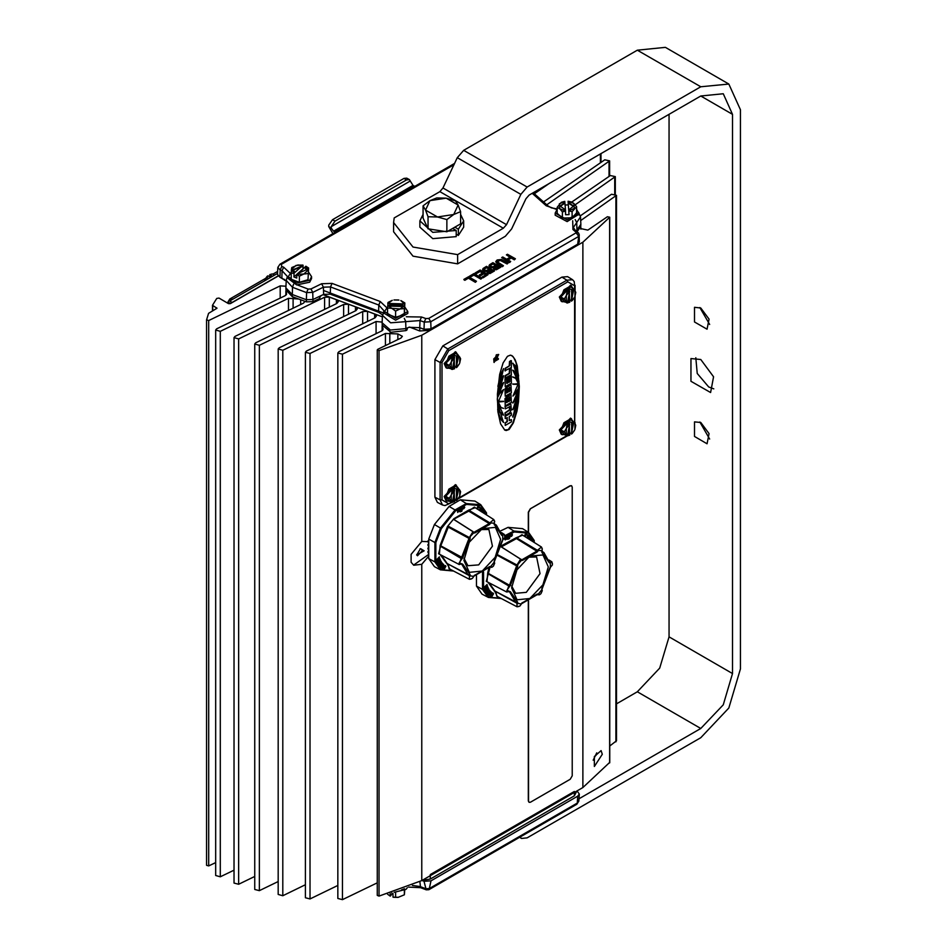 <?xml version="1.0" encoding="UTF-8"?>
<svg xmlns="http://www.w3.org/2000/svg" width="947" height="947" viewBox="0 0 947 947"><rect width="100%" height="100%" fill="white"/><g stroke="black" fill="none" stroke-linecap="round" stroke-linejoin="round"><path stroke-width="1.42" d="M406.914 328.988L406.843 330.124L407.447 328.372L405.991 328.609L408.796 327.295L419.805 327.686L424.019 329.26L431.039 328.834L577.634 244.208L579.28 241.911L579.15 234.359M288.231 276.702L287.071 277.613L286.254 280.454L285.887 287.864L292.268 294.47L306.366 299.749L313.031 299.512L323.649 294.363L330.314 294.138L378.54 312.214L382.564 314.877M290.054 273.056L283.627 267.208L281.733 266.498L280.205 270.049L277.814 267.409L277.447 274.381L280.004 277.199L286.231 280.975M577.078 231.743L580.795 226.475L580.89 224.273L576.19 230.95M580.89 224.273L580.511 216.851L578.451 212.294M405.991 328.609L390.448 330.018L382.138 322.82L382.517 315.398L390.626 322.856L420.006 320.536L424.22 322.11L430.778 321.708L578.783 236.371L579.28 235.045L578.605 233.092L576.463 232.654L428.802 318.37L425.748 318.559L421.533 316.985L406.275 316.831M406.014 328.609L405.837 330.61L406.843 330.124M580.795 226.428L580.76 228.629L587.898 230.133L607.347 216.756L609.726 217.254L582.938 242.16L421.77 335.202L379.084 350.627L377.297 349.893L377.77 349.289L400.948 338.067L402.392 336.28L397.87 333.96L385.37 333.427L342.471 354.214L337.866 352.971L338.872 351.728L381.629 331.012L383.073 329.225L382.233 325.022L390.874 332.267L405.837 330.61M321.412 295.452L320.098 296.66M285.887 287.864L285.982 290.066L292.315 296.624L306.414 301.904L312.972 301.667L319.707 298.388L320.133 296.612M476.459 281.306L475.406 282.277L468.41 278.24L464.87 280.288L463.923 279.744L468.41 277.873L475.406 281.91L476.459 281.306L468.528 276.725L463.923 279.377M508.148 263.017L507.083 263.988L500.194 260.401L497.234 261.739L498.063 260.508L500.194 260.034L507.083 263.621L508.148 263.017L501.59 259.431L497.163 259.987L495.79 261.632L496.192 262.556L502.395 266.332L503.449 265.728L502.395 266.699L497.447 263.834L495.79 261.715M481.893 278.169L480.839 279.14L473.843 275.104L470.292 277.151L469.357 276.24L470.292 276.784L473.843 274.737L480.839 278.773L481.893 278.169L473.95 273.588L469.357 276.24M500.892 267.208L492.949 262.627L489.492 264.781L489.007 265.823L490.001 267.137L493.458 267.421L493.375 268.321L495.151 269.457L500.892 267.208L496.382 269.8L494.085 269.433L493.34 268.19M493.34 267.823L490.001 267.504L489.031 266M482.591 273.091L479.963 271.564L476.057 273.825L475.11 273.281L479.963 271.197L482.911 272.902L479.265 275.009L480.2 275.553L483.846 273.446L486.024 274.701L482.118 276.962L483.053 277.507L488.025 274.63L480.082 270.049L475.11 272.914M488.025 274.63L483.053 277.873L482.118 276.962M485.704 274.879L483.846 273.813L480.2 275.92L479.265 275.009M494.452 270.925L486.509 266.332L483.065 268.498L482.579 269.54L483.562 270.854L487.066 271.162L486.947 272.026L488.723 273.174L494.452 270.925L489.942 273.517L487.658 273.15L486.912 271.907M486.912 271.54L483.562 271.221L482.591 269.717M515.417 258.815L507.485 254.234L506.42 254.838L510.315 257.087L506.657 259.194L502.774 256.945L501.721 257.56L509.652 262.141L510.705 261.538L507.592 259.738L511.25 257.631L514.363 259.419L515.417 258.815L514.363 259.786L511.25 257.998L507.912 259.916M510.705 261.538L509.652 262.508L501.721 257.56M509.995 257.264L506.42 254.838M578.783 236.265L576.368 233.175M577.634 244.208L578.783 236.371M484.627 270.191L484.035 269.197L486.356 267.468L489.291 269.161L486.498 270.534L484.627 270.191M488.605 272.061L488.025 271.209L490.179 269.67L492.499 271.008L488.605 272.061M492.18 271.197L490.179 269.67M490.179 270.037L488.036 271.564M488.972 269.339L486.356 267.468M486.356 267.835L484.035 269.197M495.032 268.344L494.464 267.504L496.607 265.953L498.927 267.291L495.032 268.344M491.055 266.474L490.475 265.48L492.795 263.751L495.731 265.444L492.937 266.817L491.055 266.474M498.607 267.48L496.607 265.953M496.607 266.32L494.464 267.504M495.411 265.634L492.795 263.751M492.795 264.118L490.475 265.48M503.449 265.728L497.234 261.739M577.031 791.005L579.268 794.059L577.634 796.249L431.039 880.876L424.019 881.302L421.96 880.532M425.901 888.736L426.351 889.86L428.896 889.647L576.794 804.252L577.362 803.068L429.358 888.523L425.901 888.736L420.006 886.522L412.383 885.481M429.358 888.523L428.896 889.647M425.89 888.629L424.019 881.302M431.039 880.876L429.37 888.416M281.212 277.649L286.124 280.821M323.034 294.659L382.434 316.937M409.554 327.094L419.722 330.917L430.305 330.266L574.403 247.084L576.652 244.776M323.519 290.445L383.192 312.818M576.877 791.1L574.403 795.823L430.305 879.017L422.326 880.319M574.403 795.823L574.403 791.42L430.305 874.614L430.305 879.017M700.78 422.528L709.031 433.655L707.089 443.764L694.471 436.484L694.471 421.912L700.78 422.528M699.845 422.054L709.658 439.041M700.78 307.976L709.031 319.103L707.089 329.213L694.471 321.933L694.471 307.361L700.78 307.976M699.845 307.503L709.658 324.49M700.78 359.517L713.624 376.835L710.605 392.579L690.967 381.239L690.967 358.546L700.78 359.517M695.773 357.706L697.264 373.426L708.723 387.015L713.742 388.838M519.95 837.077L521.548 838.462L527.159 837.906L700.78 737.666L728.859 708.025L740.483 668.902L740.483 109.722L728.859 84.023L665.339 47.35L637.272 50.132L463.651 150.372L457.294 157.699L443.007 187.956L439.834 191.625L394.189 217.976L393.621 222.557L412.975 247.049L457.697 254.648L457.697 263.811L412.975 256.211L393.621 231.731L393.621 222.557M457.697 263.811L505.331 236.312L511.676 228.973L525.976 198.728L529.148 195.058L700.78 95.967L723.236 93.741L732.54 114.303L732.54 673.495L723.236 704.793L700.78 728.492L579.019 798.794M669.032 114.303L669.032 636.822L659.728 668.12L637.272 691.831L616.521 703.81M728.859 84.023L700.78 86.793L527.159 187.044L520.814 194.372L506.527 224.628L503.342 228.286L457.697 254.648M456.182 230.452L432.743 232.417L419.923 220.911L419.923 227.15L432.743 238.644L456.182 236.679L456.182 230.452L452.642 228.405M454.809 227.162L458.348 229.198L458.348 235.436L456.182 234.193M419.923 220.911L423.037 214.413M460.609 214.413L463.71 220.911L458.348 229.198M463.71 220.911L463.71 227.15L458.348 235.436M460.609 211.702L453.731 214.436L458.088 205.049L460.609 211.702L460.609 223.812L446.854 231.755L428.068 228.854L425.546 223.397M446.854 219.633L437.455 216.958L453.731 214.436L446.854 219.633L446.854 231.755M446.179 198.172L455.566 200.847L458.088 205.049L446.179 198.172L429.914 200.693L436.792 197.947L446.179 198.172M428.068 216.733L425.558 210.08L437.455 216.958L428.068 216.733L428.068 228.854M423.037 205.89L429.914 200.693L425.558 210.08L423.037 205.89L423.037 217.999L425.558 223.433M571.266 201.948L568.093 201.297L568.981 214.614L568.093 201.297L573.918 203.463L576.569 206.659L572.154 211.666L568.981 211.003M565.454 209.914L564.743 201.403L561.382 202.315L564.471 201.439M568.981 214.614L565.619 214.72L565.513 209.914L560.115 206.103L564.838 202.398M565.004 205.002L568.093 204.907M571.739 202.09L573.918 203.463L574.356 208.316L568.969 210.814M565.619 211.11L562.447 211.95L559.795 208.754L565.608 210.909M576.569 206.659L576.569 212.779L572.154 217.786L562.447 218.07L562.447 211.95M572.154 217.786L572.154 211.666M564.838 203.096L560.151 206.458M573.562 206.458L568.2 202.989M564.743 201.403L559.357 203.901L559.795 208.754L557.144 207.251L561.382 202.315M568.2 202.291L573.598 206.103L568.875 209.82M562.447 218.07L557.144 213.371L557.144 207.251M578.522 214.555L567.158 221.645L555.191 215.265L555.179 213.075L557.144 209.334M576.569 209.334L578.534 213.075L567.158 219.811L555.179 213.075M392.555 893.364L390.271 896.087L390.176 893.459M391.691 893.045L392.993 893.53L392.993 897.14L398.379 897.318L404.322 894.832L404.771 890.216M387.512 894.157L390.176 896.075M395.657 892.394L395.657 897.389M398.048 897.365L393.845 897.294M404.322 890.488L404.322 894.832M394.212 892.311L405.967 889.328L407.305 887.694M404.487 305.976L404.322 308.556L399.989 308.982L395.657 311.101L387.856 305.372L388.021 303.431L389.75 303.478L389.75 304.176L402.771 304.579L402.771 303.88L404.499 303.928L404.487 309.574L404.322 305.869L387.844 305.372L387.512 308.047L399.989 308.982L404.322 305.869M402.096 306.497L389.939 306.13M387.856 303.525L388.021 302.436L392.354 300.317L388.021 303.431M404.499 303.928L400.759 300.578L404.831 302.945L404.322 314.676L395.657 317.221L387.512 314.167L387.512 308.047M402.771 304.579L389.75 304.176M398.498 299.974L394.283 299.915M389.75 303.478L402.771 303.88M404.831 302.945L404.665 304.034M404.322 314.676L404.322 308.556M395.657 317.221L395.657 311.101M404.831 307.1L407.849 311.622L407.849 313.445L395.562 320.181L384.494 313.445L384.494 311.622L387.56 307.065M407.849 311.622L395.562 318.346L384.494 311.622M308.58 268.001L308.071 279.732L308.58 268.001L305.905 266.249L298.435 273.494M304.875 267.078L306.65 269.706L297.772 273.387L296.742 274.405L296.742 278.016L293.913 276.95L294.008 273.162L302.993 265.172L303.087 268.794L297.891 273.411M296.742 274.441L293.913 276.95M296.825 274.228L303.738 274.038L308.32 269.954L305.822 266.237M308.071 273.612L303.738 274.038L299.406 276.157L296.742 274.405M293.913 273.352L291.25 273.103L291.498 269.445L294.008 273.162M308.071 279.732L299.406 282.277L291.25 279.223L291.25 273.103M299.406 282.277L299.406 276.157M302.057 266.711L293.203 270.049M306.627 270.049L304.875 267.764M302.993 265.172L296.091 265.373L291.498 269.445L291.759 267.492L298.033 264.959M294.943 272.334L293.179 269.706L302.057 266.012M302.235 265.03L303.087 265.196M308.58 272.144L311.587 276.666L311.587 278.501L309.705 282.17L296.6 284.964L288.231 278.501L288.231 276.666L291.309 272.109M311.587 276.666L309.705 280.336L296.6 283.129L288.231 276.666M409.317 179.622L406.784 178.154L403.978 178.438L406.512 179.906L409.317 179.622L413.022 185.316L414.715 186.358M406.512 179.906L335.06 221.148L332.527 219.692L328.716 225.185L328.68 226.629L332.906 233.601M328.68 226.629L331.355 228.18L331.261 226.653L335.06 221.148M403.978 178.438L332.527 219.692M331.355 228.18L333.64 231.151L413.022 185.316M335.333 232.193L333.64 231.151M278.075 275.979L232.169 302.495L229.624 301.028L277.495 273.387M232.879 299.145L229.79 299.051L227.41 302.969M231.518 302.957L231.518 302.117M230.452 303.573L228.298 302.342M230.879 303.324L231.518 302.2M271.458 276.252L270.096 277.033L267.871 275.755L264.284 281.01M270.096 277.033L269.777 274.654L271.931 275.897M264.852 279.625L266.888 276.666M273.955 274.867L272.227 273.872L269.777 274.654M268.723 278.454L266.509 277.175M275.388 274.606L269.753 277.862M454.205 490.013L454.205 487.812L456.49 489.232L456.49 500.466L454.205 499.247M452.062 502.419L449.209 498.347L446.013 496.5L448.866 500.572L452.062 502.419L454.584 501.567L454.584 500.395L452.737 500.253L454.584 490.333L452.299 488.912L454.205 487.812M454.584 500.395L454.205 491.86M456.43 489.09L457.792 487.669L459.828 490.061L456.49 489.232M457.413 499.614L456.43 500.537M456.49 500.466L459.449 496.666M454.584 490.333L451.245 495.021L451.245 500.738L454.584 501.567M452.548 500.134L454.205 500.17M456.111 499.069L458.147 490.451M456.49 490.404L458.336 490.546L456.49 499.294M459.828 495.778L459.828 490.061L460.644 491.742L459.828 495.778M449.209 498.347L451.245 495.021L452.062 490.972L454.524 490.191M446.013 496.5L448.866 489.126L452.062 490.972M448.866 489.126L454.584 485.823L457.792 487.669M450.334 501.425L446.096 500.679L444.167 496.429L455.389 484.58L458.194 488.096M447.079 501.247L445.149 496.997L456.371 485.148M569.313 423.546L569.313 421.344L571.609 422.776L571.609 433.998L569.313 432.791M567.182 435.963L564.317 431.891L561.121 430.045L563.986 434.105L567.182 435.963L569.703 435.099L569.703 433.927L567.845 433.797L569.703 423.877L567.419 422.445L569.313 421.344M569.703 433.927L569.313 425.404M571.538 422.634L572.899 421.214L574.947 423.605L571.609 422.776M572.521 433.158L571.538 434.069M571.609 433.998L574.557 430.198M569.703 423.877L566.365 428.553L566.365 434.271L569.703 435.099M567.667 433.667L569.313 433.714M571.219 432.613L573.255 423.984M571.609 423.948L573.456 424.09L571.609 432.826M574.947 429.322L574.947 423.605L575.764 425.286L574.947 429.322M564.317 431.891L566.365 428.553L567.182 424.516L569.632 423.735M561.121 430.045L563.986 422.67L567.182 424.516M563.986 422.67L569.703 419.367L572.899 421.214M565.454 434.957L561.204 434.223L559.286 429.962L570.508 418.124L573.302 421.64M562.198 434.791L560.269 430.53L571.491 418.692M454.205 357.09L454.205 354.888L456.49 356.309L456.49 367.543L454.205 366.323M452.062 369.496L449.209 365.424L446.013 363.577L448.866 367.649L452.062 369.496L454.524 368.714L454.584 367.472L452.737 367.329L454.584 357.41L452.299 355.989L454.205 354.888M454.584 367.472L454.205 358.937M456.43 356.167L457.792 354.758L459.828 357.137L456.49 356.309M457.413 366.69L456.43 367.614M456.49 367.543L459.449 363.743M454.584 357.41L451.245 362.097L451.245 367.815L454.584 368.643M452.548 367.211L454.205 367.247M456.111 366.146L458.147 357.528M456.49 357.481L458.336 357.623L456.49 366.371M459.828 362.855L459.828 357.137L460.644 358.818L459.828 362.855M449.209 365.424L451.245 362.097L452.062 358.049L454.524 357.268M446.013 363.577L448.866 356.202L452.062 358.049M448.866 356.202L454.584 352.9L457.792 354.758M450.334 368.501L446.096 367.756L444.167 363.506L455.389 351.657L458.194 355.172M447.079 368.324L445.149 364.074L456.371 352.225M569.313 290.622L569.313 288.421L571.609 289.853L571.609 301.075L569.313 299.868M567.182 303.04L564.317 298.968L561.121 297.121L563.986 301.182L567.182 303.04L569.703 302.176L569.703 301.004L567.845 300.874L569.703 290.954L567.419 289.522L569.313 288.421M569.703 301.004L569.313 292.481M571.538 289.711L572.899 288.29L574.947 290.682L571.609 289.853M572.521 300.235L571.538 301.146M571.609 301.075L574.557 297.287M569.703 290.954L566.365 295.63L566.365 301.347L569.703 302.176M567.667 300.744L569.313 300.791M571.219 299.69L573.255 291.06M571.609 291.025L573.456 291.167L571.609 299.903M574.947 296.399L574.947 290.682L575.764 292.363L574.947 296.399M564.317 298.968L566.365 295.63L567.182 291.593L569.632 290.812M561.121 297.121L563.986 289.746L567.182 291.593M563.986 289.746L569.703 286.444L572.899 288.29M565.454 302.034L561.204 301.3L559.286 297.038L570.508 285.201L573.302 288.717M562.198 301.868L560.269 297.607L571.491 285.769M528.497 600.907L528.497 801.032L529.077 802.322L530.486 802.18L570.177 779.263L572.166 775.83L572.166 487.066L571.586 485.775L570.177 485.918L530.486 508.835L528.497 512.268L528.497 532.356L534.191 540.465L534.001 542.335M571.503 485.74L570.023 485.823L530.332 508.74L528.343 512.173L528.343 532.25M528.343 600.99L528.343 800.937L529.006 802.263M495.53 357.658L495.601 359.801L494.512 360.428M495.92 359.978L494.512 360.795L494.512 358.984L495.707 357.706L495.601 359.801M507.391 388.365L507.438 392.105L506.562 392.863M507.758 392.295L506.562 392.981L506.562 389.477L507.58 388.4L507.438 392.105M512.966 363.186L519.003 381.25L516.731 373.828L512.966 370.313L519.074 383.405L516.967 378.895L512.966 377.084L515.511 378.007L519.145 385.346L517.015 383.784L512.966 384.21L518.021 384.375L512.966 396.095L517.015 391.845L519.145 387.82L512.966 403.02L516.896 396.959L519.074 389.856L512.966 409.755L516.802 401.907L519.003 392.082L512.966 417.118L517.618 403.458L519.347 386.471L518.447 401.717L516.896 411.235L513.44 422.788L509.143 429.429L506.16 430.565L504.715 430.092L500.584 423.901L497.933 411.732L497.353 394.13L499.696 374.456L503.153 362.914L507.45 356.261L510.445 355.137L512.801 356.285L515.286 360.014L517.299 366.051L519.347 386.471L517.618 371.473L515.239 365.684L512.647 363.269L515.937 367.898L518.423 378.22M511.723 355.516L513.724 357.587L516.02 362.5L518.577 375.983M503.626 389.608L499.59 393.845L497.447 397.87L503.626 382.683L499.708 388.732L497.53 395.834L503.626 375.935L499.791 383.784L497.589 393.609L503.626 368.572L498.986 382.233L497.246 399.232L498.986 414.218L501.354 420.006L503.626 422.516L497.589 404.452L499.874 411.862L503.626 415.141L497.53 402.286L499.945 407.115L503.626 408.406L501.093 407.683L497.447 400.356L499.59 401.907L503.626 401.481L498.584 401.327L503.626 389.608L500.714 391.916L497.589 396.438M503.626 401.291L498.43 401.232M517.962 384.091L512.647 384.032M517.855 384.281L518.861 386.092L518.305 388.72L512.966 396.095M503.626 382.47L500.478 386.4L497.85 392.745M515.346 377.924L517.689 380.611L518.802 384.742M503.626 375.71L500.632 380.576L498.039 388.826M515.464 377.735L512.647 376.894M513.712 370.632L512.647 370.135M513.594 370.833L516.6 374.42L518.601 381.665M503.626 368.572L500.513 375.048L497.897 386.352M511.037 360.618L509.474 361.517L509.249 365.909L505.165 368.265L504.952 370.762L511.356 367.436L511.356 360.795L510.007 361.316L509.782 365.708L505.485 368.454L505.26 370.952M511.037 368.004L509.474 368.904L509.249 373.296L505.165 375.651L504.952 378.149L511.356 374.811L511.131 368.052L509.782 369.093L509.569 373.485L505.485 375.829L505.26 378.338M509.498 406.441L509.51 409.791L504.952 412.939L505.26 415.378L509.593 412.88L511.333 409.862L510.824 404.002L505.26 406.618L505.26 408.867L509.829 406.748L509.829 409.98L505.26 413.129L505.26 415.378M505.26 408.867L505.26 406.618M510.658 403.919L504.952 406.429M508.054 377.735L507.604 383.133L506.787 383.346L506.728 378.433L505.26 379.463L505.26 386.719L511.344 383.204L511.285 375.805L509.829 376.823L509.829 381.594L509.013 382.316L508.788 377.557L507.734 377.545L507.509 382.564L506.787 383.239M508.468 377.38L507.734 377.545M511.037 375.77L509.51 376.646L509.51 381.404L508.788 382.079M507.118 417.568L507.332 421.687L505.26 423.131L505.26 425.392L511.333 421.889L511.333 419.628L509.273 420.563L509.273 416.573L511.333 415.129L511.333 412.868L505.26 416.372L505.26 418.633L507.332 417.686M505.26 418.633L505.26 416.372M511.333 412.868L504.952 416.195M511.333 402.357L510.859 394.177L505.26 398.734L505.26 405.861L511.333 402.357M505.26 405.861L504.952 398.545L507.687 395.929M508.006 386.471L505.26 389.099L505.26 396.237L511.333 392.733L510.859 384.541L508.006 386.471M507.687 386.293L504.952 388.909L505.26 396.237M510.693 384.47L507.781 386.317M497.483 400.77L498.311 401.421M503.626 408.406L500.927 407.589M497.684 403.848L500.821 407.778M503.626 415.141L502.691 414.679M497.862 407.293L499.732 411.992L502.573 414.869M503.626 422.516L499.933 417.71L497.708 409.53M518.388 399.161L516.624 410.868L512.848 423.226L508.148 429.749L504.55 429.985M518.234 396.675L515.937 408.252L512.647 416.668M518.435 392.768L516.6 400.972L512.647 409.566M518.696 389.075L516.6 396.402L512.647 402.83M505.26 386.719L504.952 379.274L506.467 378.398M511.333 419.628L509.273 420.456M505.26 425.392L505.26 423.131M507.024 417.615L507.024 421.498L504.952 422.954M510.693 394.106L507.781 395.953M507.391 398L507.438 401.741L506.562 402.499M507.758 401.93L506.562 402.617L506.562 399.113L507.58 398.036L507.438 401.741M508.728 401.362L508.728 397.858L509.652 396.888L509.817 400.735L508.953 401.492M509.462 396.852L509.498 400.557L508.728 401.256M498.524 354.427L493.932 362.381M498.359 358.57L496.429 359.682L498.359 354.829L496.37 357.753L496.027 357.019L494.014 359.138L494.014 361.742L498.359 359.233L498.039 358.392L496.429 359.315M495.849 356.948L493.707 358.949L494.014 361.742M498.359 354.829L496.204 357.185M496.394 354.734L498.69 354.509L494.085 362.476L496.394 354.734M508.728 391.727L508.728 388.223L509.652 387.252L509.806 391.099L508.953 391.857M509.462 387.216L509.498 390.922L508.728 391.62M434.886 497.128L437.348 502.348L442.486 505.023L440.071 499.933L434.886 497.128L434.886 359.623L440.071 362.417L440.071 499.933L441.953 499.909L441.953 362.405L448.76 350.603L567.845 281.851L574.651 285.781L574.651 290.279M574.651 285.781L574.225 281.602L572.544 279.756L567.655 276.654L561.902 277.128L442.817 345.88L434.886 359.623M482.556 572.462L482.556 589.389L483.526 589.283L483.526 571.846M500.17 597.983L488.143 597.332L482.556 589.389L476.412 586.122L476.412 575.089M505.011 535.682L513.878 531.018L514.174 531.93L528.592 533.22L528.438 532.309L513.878 531.018L508.018 527.313L522.602 528.615L528.438 532.309L534.191 540.465M476.412 586.122L482.07 594.171L488.143 597.332M508.018 527.313L500.821 530.841M527.704 535.671L528.106 535.008L527.455 535.493M526.958 535.197L527.87 534.842M527.81 538.393L528.817 535.552L526.792 537.754M526.307 537.434L528.817 535.552M527.005 537.884L528.544 536.203L527.597 538.263M528.39 538.772L530.107 536.771L529.586 536.239L528.177 538.63M528.13 537.695L529.527 536.748M528.84 536.274L529.586 536.239M528.923 539.103L530.45 537.943L529.728 539.624M529.243 539.305L530.19 537.896M529.397 537.351L530.415 537.458M529.799 537.174L528.698 538.961M529.941 539.754L531.208 538.121L530.308 537.47M532.214 540.962L532.344 540.062L531.847 540.962M531.362 540.654L532.202 540.595M531.752 540.003L531.847 539.139L531.03 540.441M531.243 540.583L531.965 540.133M530.533 540.133L531.705 539.672M531.078 539.139L531.847 539.139M525.715 534.12L525.396 533.469L526.733 534.155L525.905 533.765L524.804 536.487M525.005 536.618L526.733 534.155M524.307 536.168L525.49 533.99M505.994 537.541L506.976 536.712M506.207 539.127L507.047 537.28L507.414 538.736L506.905 537.387M507.414 538.736L506.965 536.712L506.479 539.281M508.397 538.677L508.006 537.221M509.131 537.659L509.415 538.748L509.948 536.57L509.699 537.932M507.817 539.317L510.326 535.919L507.628 536.996L510.042 535.824M511.546 535.398L511.711 536.085L510.705 535.836L511.214 536.428L510.705 535.836L511.688 534.617M510.705 534.546L511.214 535.126L510.918 534.321L512.173 534.321M505.449 538.334L506.243 538.003L505.319 538.251L506.018 539.08L505.236 539.908L506.243 538.926L505.627 538.358M505.236 539.908L504.727 539.328L505.449 539.009M505.177 538.819L504.81 537.955L506.254 537.683M489.22 590.147L489.777 590.431M489.41 590.904L489.859 591.922L487.409 593.473L488.38 594.609L486.9 593.177L489.552 590.892M488.699 594.929L489.481 594.136L490.167 594.728L489.942 596.018L491.292 591.899L488.699 594.929L487.989 594.385M488.415 593.958L491.292 591.899M489.942 596.018L489.398 594.219M487.598 589.484L488.889 588.892L487.883 590.028L487.326 588.963L488.036 587.223L485.574 588.868L487.563 585.814L485.124 587.436L487.089 584.406L484.592 587.661L487.149 586.418L485.207 589.496L488.143 587.578L485.586 590.407L487.018 589.306L487.575 590.36L486.462 592.088L488.889 588.892M486.462 592.088L485.787 591.484L486.794 589.555M485.752 590.715L485.077 590.123L486.261 588.809M485.207 589.496L484.568 588.809L485.622 587.448M484.722 588.051L484.083 587.365L487.089 584.406M486.142 586.122L487.563 585.814M486.604 587.542L488.036 587.223M488.155 592.041L487.93 590.892L488.155 592.041L487.267 591.188M491.008 596.172L491.457 594.598L492.18 595.58L491.647 596.48L490.913 595.675L492.12 593.603L493.221 594.396L493.553 593.828L493.056 593.118L491.588 593.639L490.629 596.397L491.789 596.847L492.677 595.332L491.955 594.882M490.972 596.764L490.037 595.817M491.079 593.331L492.547 592.834M493.221 594.396L492.523 593.449M508.551 537.458L508.598 538.902L508.764 537.541M508.137 537.292L510.066 536.369L508.421 539.056M511.214 536.428L512.422 534.937L512.197 534.321L511.214 534.83M511.226 535.114L512.055 534.593L512.055 535.694M490.357 594.29L489.8 593.816L491.126 592.479L490.357 594.29M488.38 594.609L487.883 593.331L490.451 591.366L489.729 590.443M528.237 557.167L536.558 556.966L540.062 573.669L526.319 592.337L515.618 593.236L511.629 585.921M552.492 563.69L551.852 561.879L549.296 562.814L550.373 563.11L550.373 567.596L541.767 589.792L538.393 593.97L521.181 603.914L516.955 603.18L517.05 606.79L496.642 596.148L496.015 592.183L495.103 591.899L495.66 591.496M517.808 603.618L517.701 602.126L510.374 591.721L506.834 590.36L509.202 586.88L508.823 585.98L506.645 591.97L486.225 581.316L488.261 573.846L487.752 573.018L487.042 581.742M509.202 586.88L510.374 585.293L508.823 585.98L488.261 573.846L490.049 567.135M501.306 546.833L516.423 538.654L516.115 537.742L517.015 538.085L521.963 534.676L541.388 547.023L537.446 550.361L517.015 538.085L516.423 538.654L536.854 551.095L521.868 559.748L520.625 559.121L516.955 565.004L509.439 585.199L487.752 573.018L488.983 567.348M501.756 547.129L522.519 560.423L537.162 551.971L537.446 550.361L541.66 550.74M537.363 594.112L537.991 594.799L539.814 594.456M537.411 594.089L538.393 593.97M550.373 563.11L549.414 562.08M551.852 561.879L552.503 564.921L549.887 567.975M541.767 550.858L541.98 552.409L542.311 548.834L541.4 547.035L542.11 549.035M549.473 562.459L543.945 552.551L549.473 562.494M550.373 567.596L549.39 568.851M549.296 569.242L541.944 588.17M541.98 588.111L541.767 589.792M522.519 602.564L521.868 602.884M537.351 594.029L522.022 602.967L520.045 605.926L517.074 606.802L519.051 606.447M517.701 602.126L516.955 603.18L496.039 591.697M517.003 602.481L515.488 601.842L517.003 602.481M510.374 591.721L509.439 591.78L515.488 601.842L494.89 591.094L489.007 582.772M509.119 591.638L506.681 591.982M510.374 585.293L517.701 566.424L497.483 555.475M517.701 566.424L517.808 564.684L516.955 565.004L497.814 554.812M517.808 564.684L521.181 560.494L520.625 559.121L500.88 546.597M521.181 560.494L522.519 560.423M537.162 551.971L538.393 550.55M511.558 587.898L516.932 569.81L529.906 556.114L543.01 554.906L548.266 566.851L542.844 584.879L529.906 598.504L517.015 599.83L511.558 587.898M428.778 556.078L421.77 564.341L413.673 565.264L411.116 562.293L411.116 554.386L421.77 541.483L428.778 541.66M377.297 349.893L377.297 895.329L379.084 896.063L421.77 880.639L582.938 787.596L609.655 762.442M424.138 550.823L420.432 548.692L416.739 555.096L424.138 550.823M419.923 549.023L421.427 549.047L422.232 550.823L417.532 555.771L416.775 554.48M413.543 565.181L428.778 554.338M428.778 541.944L427.76 540.997M285.947 286.266L280.146 285.911L208.731 320.512L206.517 319.908L208.565 313.327L216.958 308.225L212.495 305.301L216.792 298.376L218.994 298.104L228.499 303.596L230.405 303.596L278.134 276.039M593.13 760.228L596.681 752.865M602.316 754.25L594.349 766.478L594.396 756.523L601.049 750.64L602.316 754.25M382.162 322.122L376.077 321.518L310 353.527L305.384 352.284L306.39 351.041L375.024 317.79L376.468 316.002L374.633 314.049L367.543 311.385L362.737 311.563L282.845 350.26L278.24 349.017L279.247 347.786L355.93 310.628L357.374 308.84L355.527 306.887L348.437 304.224L343.643 304.401L259.312 345.253L254.707 344.01L255.714 342.767L336.824 303.466L338.268 301.679L336.422 299.726L329.343 297.062L324.537 297.24L238.597 338.872L233.992 337.629L233.992 883.066L238.597 884.309L254.707 876.508M298.79 299.051L288.48 298.293L220.272 331.332L215.656 330.089L215.656 875.537L220.272 876.768L233.992 870.127M206.529 320.015L206.517 865.357L208.731 865.949L215.656 862.587M609.726 746.035L616.521 740.767L616.521 195.331L580.712 220.556M594.349 756.606L595.935 755.517M337.866 352.971L337.866 898.407L342.471 899.65L377.297 882.782M305.384 352.284L305.384 897.732L310 898.963L337.866 885.469M278.24 349.017L278.24 894.465L282.845 895.708L305.384 884.782M254.707 344.01L254.707 889.446L259.312 890.689L278.24 881.527M580.357 215.762L611.561 194.289L616.521 195.331M571.775 202.102L610.377 175.538L615.337 176.58L575.196 204.789M543.566 201.948L604.731 159.865L609.679 160.907L546.762 204.789M549.793 183.138L534.357 193.756M215.656 330.089L216.662 328.846L285.154 295.665L286.598 293.878L285.97 290.019M233.992 337.629L234.986 336.386L303.549 303.17L304.993 301.371M452.536 570.485L440.509 569.834L434.922 561.891L435.904 561.784L435.904 542.56L434.922 542.477L434.922 561.891L428.778 558.612L428.778 539.127L434.922 542.477L440.509 528.071L441.302 528.615L455.732 510.682L455.069 509.96L440.509 528.071L434.436 524.531L449.056 506.349L455.069 509.96L466.244 503.508L466.54 504.431L480.969 505.722L480.804 504.81L466.244 503.508L460.384 499.815L474.968 501.117L480.804 504.81M480.839 504.846L486.557 512.966L486.367 514.837M428.778 558.612L434.436 566.673L440.509 569.834M428.778 546.904L427.973 545.188M427.973 544.561L428.778 543.838M428.778 543.341L427.973 541.601M427.973 555.143L428.778 554.409M427.973 551.556L428.778 550.846M428.778 553.9L427.973 552.184M428.778 550.396L427.973 548.68M427.973 548.053L428.778 547.354M434.436 524.531L428.778 539.127M460.384 499.815L449.056 506.349M480.07 508.16L480.236 507.332L479.833 507.994M479.324 507.699L480.236 507.332M480.176 510.895L481.183 508.054L479.158 510.244M478.673 509.936L481.183 508.054M479.371 510.386L480.91 508.705L479.963 510.753M480.756 511.262L482.473 509.273L481.952 508.74L480.543 511.131M480.496 510.196L481.893 509.249M481.206 508.776L481.952 508.74M481.289 511.605L482.816 510.433L482.094 512.114M481.609 511.806L482.556 510.397M481.763 509.853L482.781 509.96M482.165 509.675L481.076 511.463M482.319 512.256L483.574 510.622L482.674 509.971M484.58 513.463L484.722 512.564L484.225 513.463M483.728 513.156L484.568 513.096M484.118 512.505L484.213 511.64L483.396 512.943M483.609 513.085L484.331 512.635M482.899 512.623L484.071 512.161M483.444 511.64L484.213 511.64M478.081 506.621L477.762 505.97L479.099 506.657L478.271 506.254L477.17 508.989M477.371 509.107L479.099 506.657M476.672 508.669L477.856 506.491M458.36 510.031L459.84 509.498L458.845 511.782L459.425 509.782L459.993 511.12L459.84 509.498M459.78 511.238L459.271 509.888M460.763 511.167L460.372 509.723M461.509 510.161L461.781 511.25L462.314 509.072L462.065 510.421M460.183 511.818L462.692 508.409L459.993 509.498L462.408 508.326M463.071 508.338L463.58 508.918L463.071 508.338L464.054 507.118M463.58 507.628L463.284 506.811L464.563 506.823L463.58 507.332L464.563 507.556L463.58 508.622M457.827 510.824L458.49 511.143M457.555 511.321L457.176 510.457L458.62 510.184L457.815 511.51M441.598 562.648L441.764 563.394L441.598 562.648L442.142 562.92M441.266 563.11L442.45 563.927L439.775 565.963L440.746 567.111L439.266 565.679L441.918 563.394M441.065 567.431L441.847 566.626L442.308 568.52L443.658 564.4L441.065 567.431L440.355 566.886M440.781 566.46L443.658 564.4M442.308 568.52L441.764 566.708M439.964 561.973L441.266 561.393L440.248 562.518L439.692 561.464L440.402 559.724L437.94 561.37L439.929 558.316L437.49 559.937L439.455 556.895L436.958 560.162L439.515 558.919L437.573 561.997L440.509 560.079L437.952 562.909L439.384 561.808L439.941 562.861L438.828 564.578L441.266 561.393M438.828 564.578L438.153 563.986L439.159 562.056M438.118 563.216L437.443 562.613L438.627 561.299M437.573 561.997L436.934 561.311L437.988 559.937M437.088 560.541L436.449 559.866L439.455 556.895M438.52 558.623L439.929 558.316M438.97 560.044L440.402 559.724M440.521 564.542L440.296 563.394L440.521 564.542L439.633 563.69M443.374 568.673L443.823 567.087L444.545 568.07L444.013 568.969L443.279 568.176L444.498 566.105L445.587 566.886L445.919 566.33L445.421 565.619L443.954 566.14L442.995 568.887L444.155 569.348L445.054 567.833L444.332 567.383M442.805 568.946L442.403 568.318M443.456 565.832L445.41 565.608M445.066 566.578L444.889 565.951M460.917 509.948L461.509 511.404L461.509 509.226L461.225 510.315L460.798 509.888L462.432 508.87L460.787 511.558M463.58 508.918L464.788 507.426L464.054 506.527M457.792 510.883L458.62 510.184M457.602 512.41L458.241 511.143M442.723 566.791L442.166 566.306L443.492 564.968L442.723 566.791M440.746 567.111L440.248 565.832L442.817 563.856L442.095 562.932M480.603 529.669L488.924 529.456L492.44 546.17L478.685 564.838L467.984 565.738L463.994 558.422M504.858 536.191L504.218 534.38L501.661 535.315L502.739 535.6L502.739 540.098L494.133 562.281L490.759 566.472L473.547 576.415L469.321 575.669L469.416 579.292L449.008 568.638L448.381 564.684L447.469 564.4L448.026 563.998M459.023 564.471L438.591 553.817L440.627 546.348L440.118 545.519L439.408 554.244M470.174 576.119L470.067 574.628L462.752 564.211L459.2 562.849L461.568 559.381L461.189 558.481L440.627 546.348L448.262 527.124L447.469 526.591L453.483 519.216L472.991 531.622L469.321 537.505L461.189 558.481L459.035 564.483L461.189 564.092M453.672 519.335L468.789 511.155L468.481 510.244L469.381 510.587L474.329 507.178L493.754 519.524L489.812 522.862L469.381 510.587L468.789 511.155L489.22 523.596L473.689 532.415M454.122 519.619L474.885 532.924L489.528 524.472L489.812 522.862L494.026 523.241M489.729 566.614L490.357 567.3L492.191 566.957M489.777 566.59L490.759 566.472M502.739 535.6L501.792 534.57M504.218 534.38L504.869 537.423L502.253 540.477M501.851 534.996L496.311 525.052L494.109 524.011L501.661 535.315M494.488 521.537L493.766 519.536L494.677 521.335L494.156 524.058M502.739 540.098L501.756 541.353M501.661 541.743L494.31 560.671M494.346 560.612L494.133 562.281M474.885 575.054L474.234 575.385M489.717 566.531L474.388 575.468L472.411 578.428L469.44 579.292L471.417 578.948M470.067 574.628L469.321 575.669L448.405 564.187M469.369 574.971L467.854 574.332L469.369 574.971M462.752 564.211L461.805 564.282L467.854 574.332L447.256 563.595L441.373 555.262M461.568 559.381L462.752 557.783L440.118 545.519L447.469 526.591L453.791 518.719L468.481 510.244L475.11 507.675M462.752 557.783L470.067 538.926L448.262 527.124L448.381 526.343L469.321 537.505L473.547 532.995L472.991 531.622L473.689 532.439M470.067 538.926L470.174 537.186M473.547 532.995L474.885 532.924M489.528 524.472L490.759 523.052M494.133 523.348L494.346 524.898M463.923 560.399L469.298 542.311L482.272 528.615L495.376 527.396L500.632 539.352L495.21 557.369L482.272 570.994L469.381 572.331L463.923 560.399M576.96 229.861L576.901 231.589M293.617 284.183L292.469 287.308L292.315 296.624M319.613 297.346L319.53 298.494M386.755 307.633L380.268 301.513L332.042 283.425L321.601 283.792L310.983 288.942L308.095 289.048L306.568 292.587L306.414 301.904M310.983 288.942L312.782 292.374L312.972 301.667M572.698 220.746L572.971 229.553L576.463 232.654M532.19 193.295L546.17 205.724L556.978 209.476M281.733 266.498L281.33 264.32L454.039 164.612M308.095 289.048L297.607 285.106M428.802 318.37L430.778 321.708L431.039 328.834M425.748 318.559L424.22 322.11L424.019 329.26M421.533 316.985L420.006 320.536L419.805 327.686M404.203 318.346L405.647 321.329L405.908 328.609M384.506 311.397L382.517 315.398M380.268 301.513L378.741 305.052L384.02 310.876L383.582 312.119M332.042 283.425L330.515 286.977L378.741 305.052L378.54 312.214M321.601 283.792L323.412 287.225L330.515 286.977L330.314 294.138M286.254 280.454L292.469 287.308L306.568 292.587L312.782 292.374L323.412 287.225L323.649 294.363M283.627 267.208L282.099 270.759L287.379 276.583L287.071 277.613M280.004 277.199L280.205 270.049L282.099 270.759L281.898 277.909M281.33 264.32L279.933 264.177L454.655 163.31M546.17 205.724L548.029 205.913L533.197 192.726M575.196 219.621L576.699 222.569L580.511 216.851M572.971 229.553L574.841 229.742L573.456 227.422L576.699 222.569L576.972 229.849M576.794 804.252L578.901 801.02L577.362 803.068L577.634 796.249M408.654 887.126L420.551 887.694L419.864 881.716M284.597 279.329L284.597 280.253M419.722 327.662L419.722 330.917M430.305 329.201L430.305 330.266M574.403 246.078L574.403 247.084M520.814 837.906L519.666 837.243M700.78 86.793L637.272 50.132M527.159 187.044L463.651 150.372M520.814 194.372L457.294 157.699M506.527 224.628L443.007 187.956M503.342 228.286L439.834 191.625M732.54 114.303L700.78 95.967M732.54 673.495L669.032 636.822M700.78 728.492L637.272 691.831M331.261 226.653L410.323 181.007M334.528 231.66L413.91 185.825M451.648 502.17L448.76 503.84L441.953 499.909M566.756 435.715L458.561 498.181M455.46 499.969L454.584 500.478M570.165 433.276L569.561 433.844M574.651 297.074L574.651 423.202M447.836 504.408L448.76 503.84M441.953 362.405L440.071 362.417L447.836 348.97L442.817 345.88M448.76 350.603L447.836 348.97L566.922 280.217L567.845 281.851M572.544 279.756L566.922 280.217L561.902 277.128M574.699 423.262L575.054 296.115M528.592 533.22L534.001 540.915M488.498 597.368L501.164 598.504M488.936 596.977L483.526 589.283M505 536.902L514.174 531.93M487.894 582.18L495.103 591.899L497.471 596.574M522.744 535.173L516.115 537.742L501.058 545.886M541.802 551.19L543.945 552.551L541.791 551.533M541.98 552.409L549.296 562.814M421.77 880.639L421.77 564.341M582.938 787.596L582.938 242.16M421.77 541.483L421.77 335.202M379.084 896.063L379.084 350.627M329.343 307.1L329.343 297.062M336.422 303.667L336.422 299.726M324.537 309.42L324.537 297.24M238.597 884.309L238.597 338.872M300.72 304.543L300.72 299.773M293.061 308.26L293.061 298.045M288.48 310.474L288.48 298.293M220.272 876.768L220.272 331.332M286.432 294.529L286.432 293.227M280.146 298.092L280.146 285.911M208.731 865.949L208.731 320.512M216.756 308.521L216.756 307.929M212.708 310.853L212.708 305.597M212.53 310.947L212.53 305.431M600.339 162.884L600.339 153.959M609.028 176.473L609.028 161.949M614.674 193.815L614.674 177.622M615.858 741.809L615.858 196.372M609.655 762.951L609.655 217.502M397.87 339.559L397.87 333.96M389.797 343.465L389.797 333.143M385.37 345.619L385.37 333.427M342.471 899.65L342.471 354.214M382.86 329.97L382.86 328.491M376.077 333.699L376.077 321.518M310 898.963L310 353.527M374.633 317.991L374.633 314.049M367.543 321.424L367.543 311.385M362.737 323.744L362.737 311.563M282.845 895.708L282.845 350.26M355.527 310.829L355.527 306.887M348.437 314.262L348.437 304.224M343.643 316.582L343.643 304.401M259.312 890.689L259.312 345.253M435.904 542.56L441.302 528.615M480.969 505.722L486.367 513.416M440.864 569.869L453.53 570.994M441.302 569.478L435.904 561.784M455.732 510.682L466.54 504.431M440.26 554.682L447.469 564.4L449.837 569.064M382.233 325.022L382.138 322.82M277.814 267.409L279.933 264.177M557.144 208.967L551.438 207.855L548.029 205.913M574.841 229.742L578.605 233.092M404.487 888.807L401.386 889.955M420.551 887.694L426.28 889.837M578.901 801.02L579.268 794.059M521.548 838.462L519.548 837.302M578.534 213.075L578.534 214.91M393.443 897.235L398.379 897.318M398.888 300.045L393.952 299.962M302.638 265.101L297.701 265.006M229.79 299.051L265.527 278.418M269.007 276.406L269.8 275.944M272.819 274.204L277.601 271.446M267.184 276.346L264.781 279.767M457.117 499.933L459.508 496.524M572.225 433.477L574.628 430.056M457.117 367.01L459.508 363.601M572.225 300.554L574.628 297.145M452.039 502.407L444.924 505.568L442.486 505.023M575.054 290.836L575.054 285.236M569.703 434.128L570.414 433.418M575.007 423.688L575.054 422.741M454.584 500.927L455.85 500.205M457.969 498.974L567.158 435.94M534.215 542.465L534.215 540.559M488.321 597.391L501.235 598.54M541.779 589.01L542.311 590.727L541.009 593.698L539.411 594.858L537.103 594.337M551.829 561.867L549.011 560.079M285.876 295.215L285.876 290.966M206.517 865.357L206.517 319.908M212.495 310.971L212.495 305.301M600.99 162.434L600.99 153.58M609.679 176.024L609.679 160.907M615.337 194.017L615.337 176.58M580.89 229.221L580.89 227.375M609.726 762.69L609.726 217.254M382.138 330.716L382.138 325.922M480.827 504.822L486.557 512.966M486.58 514.967L486.58 513.061M440.686 569.881L453.613 571.041M494.145 561.512L494.677 563.228L493.375 566.199L491.777 567.36L489.481 566.839M504.195 534.368L501.377 532.581M501.839 534.96L496.311 525.052L494.168 523.679"/></g></svg>

